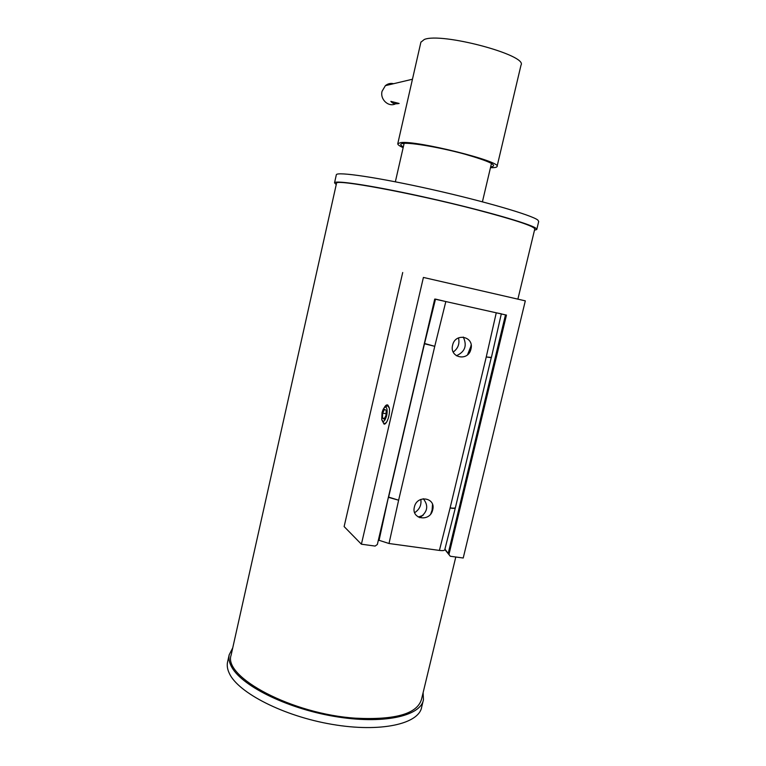 <?xml version="1.0" encoding="UTF-8"?>
<svg xmlns="http://www.w3.org/2000/svg" width="766" height="766" viewBox="0 0 766 766"><rect width="100%" height="100%" fill="white"/><g stroke="black" fill="none" stroke-linecap="round" stroke-linejoin="round"><path stroke-width="1.15" d="M336.494 183.428L336.523 183.313C334.091 178.641 411.916 192.898 475.638 209.482C515.087 219.852 534.802 226.391 534.754 229.082L517.902 299.094M231.265 654.48L231.112 655.16C222.992 677 292.105 714.209 355.836 718.202C395.524 720.117 417.432 713.759 421.559 699.128L455.789 557.006M227.665 661.575L227.512 662.274C226.832 665.702 227.445 669.398 229.331 673.371C238.044 692.684 283.477 716.162 332.09 724.368C380.721 732.736 419.021 723.927 421.673 707.095L423.186 700.813M232.749 647.845L229.168 654.844C228.507 658.214 229.13 661.853 231.035 665.769C239.815 684.794 285.335 708.062 333.966 716.334C382.617 724.751 420.869 716.239 423.454 699.693L423.11 692.694M536.813 229.331L538.699 221.489L537.885 220.11C532.36 215.332 484.687 201.334 431.45 189.403C378.193 177.444 336.667 171.373 336.331 174.772L336.303 174.907M534.486 230.193L536.765 229.522L535.922 228.258C530.311 223.844 482.599 210.152 429.41 198.203C376.202 186.215 334.79 179.79 334.531 182.835L336.236 184.577M381.928 420.122L384.053 424.096C387.012 424.737 390.631 413.152 389.185 407.56L387.826 405.032C386.648 404.467 385.422 405.415 384.139 407.876M423.406 277.436L525.313 300.856L423.406 277.436L361.399 544.205L344.125 526.577L402.715 272.505M449.786 546.924L450.609 547.604M525.313 300.856L463.219 558.012L450.303 556.26L444.835 549.49M444.931 549.098L450.303 556.26M505.493 314.874L448.263 553.224M449.02 554.23L506.46 315.085L434.724 299.075L377.351 544.473L375.12 546.072L361.399 544.205M414.674 512.674C419.567 509.419 421.616 504.986 420.821 499.394M453.242 352.054C458.078 348.453 459.83 343.723 458.499 337.854M471.138 344.997L469.529 352.408M471.205 345.59L467.538 354.773M463.267 337.04C467.308 345.61 465.01 351.843 456.364 355.769M432.704 509.802C436.132 497.488 416.924 494.491 414.387 507.035C411.026 519.444 430.233 522.24 432.704 509.802M452.61 345.217C455.234 332.3 474.451 336.418 470.946 349.047C468.39 361.849 449.173 357.952 452.61 345.217M450.092 508.03C453.357 508.538 455.109 508.461 455.358 507.801L444.759 549.797C444.414 550.61 442.633 550.821 439.416 550.419L450.13 507.868C453.395 508.337 455.167 508.222 455.425 507.542L491.236 357.751M450.13 507.868L486.247 356.975L491.36 357.684M439.416 550.419L389.013 543.506L378.375 540.078M379.046 540.47L388.381 497.278M388.573 497.373L398.626 500.198L389.013 543.506M435.471 299.238L424.555 343.484L434.753 346.318L424.488 343.762L388.63 497.096L398.626 500.198M435.5 299.104L445.831 301.555L434.791 346.146M486.247 356.975L491.418 357.416L501.299 313.936M486.286 356.812L496.263 312.806L501.328 313.83M496.263 312.806L445.831 301.555M423.272 498.723C428.816 505.694 427.639 512.033 419.749 517.711M432.522 504.44L432.091 510.127L430.751 513.929M432.091 510.127L431.382 513.009M418.303 517.05L423.119 515.327M386.648 415.756C387.586 410.758 387.213 407.866 385.547 407.072C384.149 407.234 382.981 409.121 382.033 412.721L381.727 419.414C383.144 422.784 384.791 421.559 386.648 415.756M385.384 407.072L387.519 405.587L389.272 407.972M386.773 421.827C385.011 424.173 383.689 424 382.818 421.31M382.665 413.142L382.464 418.045L384.13 419.165L385.997 415.325L386.198 410.394L384.522 409.312L382.665 413.142L386.064 413.755M384.494 418.408L382.464 418.045M403.155 147.647C399.335 145.923 397.544 144.592 397.784 143.663L400.771 142.6C416.627 140.216 502.755 161.779 497.029 166.576C496.732 167.275 495.2 167.649 492.433 167.697L490.47 167.687M420.888 42.226L424.278 39.487C441.398 32.105 527.994 55.238 521.014 65.11L497.067 166.423M403.28 143.405L403.95 144.152M491.293 164.192L492.222 163.809M399.134 103.458L390.861 101.38C392.479 103.573 395.237 104.262 399.134 103.458M395.543 103.831C388.592 107.47 379.879 99.446 382.052 91.307L385.375 85.658C387.826 83.657 390.564 83.006 393.6 83.705M434.753 346.318L398.665 500.035M403.318 146.9C399.795 144.918 399.89 143.749 403.605 143.376C411.888 142.572 441.044 147.647 464.847 154.157C490.116 161.473 498.714 165.724 490.642 166.94M336.523 183.313L231.112 655.16M227.512 662.274L229.168 654.844M491.485 163.378L482.417 201.812M404.113 143.443L395.352 181.801M336.331 174.772L334.531 182.835M384.886 423.454L384.053 424.096M385.547 407.072L387.519 405.587M397.784 143.663L420.936 42.006M385.375 85.658L412.462 79.233"/></g></svg>
